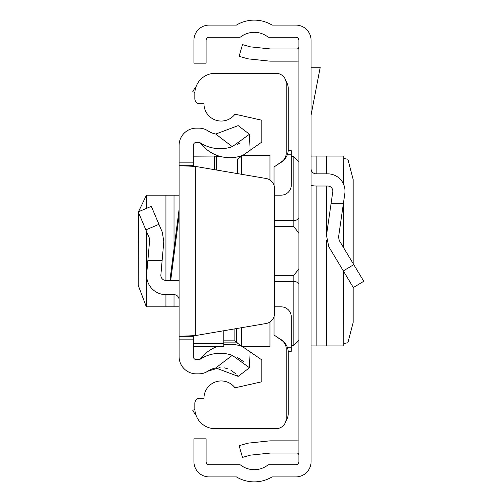 <?xml version="1.0" encoding="UTF-8"?>
<svg xmlns="http://www.w3.org/2000/svg" width="502" height="502" viewBox="0 0 502 502"><rect width="100%" height="100%" fill="white"/><g stroke="black" fill="none" stroke-linecap="round" stroke-linejoin="round"><path stroke-width="0.75" d="M311.083 461.671L311.083 40.329A15.229 15.229 0 0 0 295.854 25.1L272.103 25.1A34.519 34.519 0 0 0 236.398 25.1L209.152 25.1A15.229 15.229 0 0 0 193.923 40.329L193.923 63.17L206.102 63.17L206.102 40.329A3.043 3.043 0 0 1 209.152 37.286L239.492 37.286A2.033 2.033 0 0 0 240.722 36.872A22.339 22.339 0 0 1 267.773 36.872A2.033 2.033 0 0 0 269.003 37.286L295.854 37.286A3.043 3.043 0 0 1 298.897 40.329L298.897 461.671A3.043 3.043 0 0 1 295.854 464.714L269.003 464.714A2.033 2.033 0 0 0 267.773 465.128A22.339 22.339 0 0 1 240.722 465.128A2.033 2.033 0 0 0 239.492 464.714L209.152 464.714A3.043 3.043 0 0 1 206.102 461.671L206.102 438.83L193.923 438.83L193.923 461.671A15.229 15.229 0 0 0 209.152 476.9L236.398 476.9A34.519 34.519 0 0 0 272.103 476.9L295.854 476.9A15.229 15.229 0 0 0 311.083 461.671M298.897 441.001A14.213 14.213 0 0 0 296.87 440.856L270.578 440.856A14.213 14.213 0 0 0 269.091 440.938L249.18 443.028A14.213 14.213 0 0 0 246.752 443.498L239.115 445.688L242.472 457.404L250.109 455.214A2.033 2.033 0 0 1 250.454 455.145L270.365 453.055A2.033 2.033 0 0 1 270.578 453.042L296.87 453.042A2.033 2.033 0 0 1 298.897 455.069M298.897 60.999A14.213 14.213 0 0 1 296.87 61.144L270.578 61.144A14.213 14.213 0 0 1 269.091 61.062L249.18 58.972A14.213 14.213 0 0 1 246.752 58.502L239.115 56.312L242.472 44.596L250.109 46.786A2.033 2.033 0 0 0 250.454 46.855L270.365 48.945A2.033 2.033 0 0 0 270.578 48.958L296.87 48.958A2.033 2.033 0 0 0 298.897 46.931M311.083 185.257A17.263 17.263 0 0 0 316.16 186.022L327.737 186.022A5.076 5.076 0 0 1 332.763 191.82L326.488 235.338L328.779 246.689L353.326 287.552L363.774 281.277L339.22 240.414L338.549 237.076L344.818 193.559A17.263 17.263 0 0 0 327.737 173.836L316.16 173.836A5.076 5.076 0 0 1 311.083 168.76M343.343 203.787L331.038 203.787M343.726 184.604L343.782 156.072L311.083 156.072M343.726 271.569L343.782 345.928L311.083 345.928M343.782 158.494L347.905 159.247L353.157 179.528L353.157 263.613M353.157 287.269L353.157 322.472L347.905 342.753L343.782 343.506M311.083 67.237L320.232 67.237L311.083 115.09M274.531 275.297L293.827 275.297L298.847 268.99L298.897 268.269L298.847 268.99M298.847 233.01L298.897 233.737L298.847 233.01L293.827 226.703L274.531 226.703M298.897 225.379L298.897 232.828M298.897 269.172L298.897 276.621M285.883 80.916A14.213 14.213 0 0 1 288.242 88.76L288.242 149.47A15.229 15.229 0 0 1 281.095 162.378L277.054 164.907M277.054 337.093L281.095 339.622A15.229 15.229 0 0 1 288.242 352.529L288.242 413.24A14.213 14.213 0 0 1 285.883 421.084M194.858 92.694L192.806 91.602A34.519 34.519 0 0 1 196.125 86.513M196.125 415.487A34.519 34.519 0 0 1 192.806 410.398L194.858 409.306M274.023 185.326L274.023 167.028L281.879 161.531A10.153 10.153 0 0 0 286.209 153.217L286.209 83.476A10.153 10.153 0 0 0 276.056 73.323L215.138 73.323A20.306 20.306 0 0 0 194.832 93.629L194.832 98.706A5.076 5.076 0 0 0 199.909 103.782L203.969 103.782A17.263 17.263 0 0 0 235.011 114.18L261.843 120.229L261.843 142.072L237.477 159.134L237.477 173.598M274.531 306.841L281.133 306.841A10.153 10.153 0 0 1 291.285 316.994L291.285 351.262L288.186 351.262M236.618 328.546L236.618 342.596L261.843 359.928L261.843 381.771L235.011 387.82A17.263 17.263 0 0 0 203.969 398.218L199.909 398.218A5.076 5.076 0 0 0 194.832 403.294L194.832 408.371A20.306 20.306 0 0 0 215.138 428.677L276.056 428.677A10.153 10.153 0 0 0 286.209 418.524L286.209 348.783A10.153 10.153 0 0 0 281.879 340.469L274.023 334.972L274.023 316.674M269.963 321.983L269.963 346.436L242.573 346.436M269.963 180.017L269.963 155.564L242.573 155.564M241.537 156.291L241.537 174.294M241.537 327.706L241.537 345.709M237.477 342.866L223.767 342.866M288.186 150.738L291.285 150.738L291.285 185.006A10.153 10.153 0 0 1 281.133 195.159L274.531 195.159M236.618 342.596L234.861 340.833L234.861 328.848M162.121 260.645L163.796 241.512L162.334 232.294L151.309 206.328L138.226 211.882L149.251 237.848L149.634 240.276L147.852 260.645L162.121 260.645L160.872 274.927A5.076 5.076 0 0 0 165.93 280.442L169.921 280.442L179.095 209.39L179.095 190.082M169.921 280.442L170.711 280.442L179.095 215.534L179.095 299.732A5.076 5.076 0 0 0 174.018 294.655L165.93 294.655A19.289 19.289 0 0 1 146.709 273.684L146.709 231.868M179.095 215.534L179.095 197.192M179.095 339.835L179.095 336.315L193.314 336.315L193.314 339.835L179.095 339.835L179.095 356.589A17.263 17.263 0 0 0 196.357 373.852L198.943 373.852A16.246 16.246 0 0 0 207.841 371.198A22.59 22.59 0 0 1 215.76 367.947L238.168 376.381L249.469 367.759L232.288 355.328L215.76 367.947M193.314 336.315L195.341 335.6L195.341 166.4L179.095 165.685L179.095 336.315L195.341 335.6L266.091 323.514A10.153 10.153 0 0 0 274.531 313.505L274.531 188.495A10.153 10.153 0 0 0 266.091 178.486L195.341 166.4L193.314 165.685L179.095 165.685L179.095 145.411A17.263 17.263 0 0 1 196.357 128.148L198.943 128.148A16.246 16.246 0 0 1 207.841 130.802L210.231 132.17M179.095 311.918L179.095 306.841L174.018 306.841L174.018 294.655M232.288 146.672L249.469 134.241L238.168 125.619L215.76 134.053L232.288 146.672A36.803 36.803 0 0 1 200.053 142.7A2.033 2.033 0 0 0 198.943 142.367L196.357 142.367A3.043 3.043 0 0 0 193.314 145.411L193.314 165.685M193.314 339.835L193.314 356.589A3.043 3.043 0 0 0 196.357 359.633L198.943 359.633A2.033 2.033 0 0 0 200.053 359.3A36.803 36.803 0 0 1 232.288 355.328M243.74 361.791L239.918 359.005M239.485 358.735L237.615 357.662M199.074 359.633L200.762 358.566A36.803 36.803 0 0 1 217.416 346.462A36.803 36.803 0 0 0 200.762 358.566A36.803 36.803 0 0 0 200.562 358.836A2.033 2.033 0 0 1 200.053 359.3L198.943 359.633M238.168 376.381L237.251 375.258M236.16 374.09L230.769 370.118M227.28 368.637L224.476 367.91M220.071 367.502L207.841 371.198L205.945 372.258M204.621 372.823L202.714 373.406M201.02 373.714L198.943 373.852M237.603 144.344L239.479 143.265M215.76 134.053A22.59 22.59 0 0 1 207.841 130.802M242.968 346.713A36.803 36.803 0 0 0 223.767 344.805A36.803 36.803 0 0 1 242.968 346.713M200.053 142.7L200.562 143.164A36.803 36.803 0 0 0 242.968 155.287M249.469 134.241L250.115 150.286M249.469 367.759L250.115 351.714M147.852 260.645L146.709 273.684M179.095 281.12A19.289 19.289 0 0 0 174.018 280.442M170.711 280.442L179.095 280.442M146.709 277.048L146.64 306.841L174.018 306.841M146.709 208.28L146.64 195.159L179.095 195.159M146.64 305.68L145.869 305.611L138.226 285.318L138.414 212.321M138.464 211.781L145.869 196.389L146.64 196.32M214.63 169.695L214.63 156.059L193.314 156.178M223.767 330.743L223.767 346.462L193.314 346.43M353.772 264.636L343.33 270.911M316.16 156.072L316.16 173.836M316.16 186.022L316.16 345.928M326.52 156.072L326.52 173.836M326.52 186.022L326.52 235.118M326.52 240.471L326.52 345.928M343.726 201.133L343.726 247.913M214.63 157L216.663 156.58L216.663 170.046M298.897 340.343L293.827 345.42L293.827 281.528L274.531 281.528M298.897 284.64A5.076 3.112 180 0 0 293.827 281.528L293.827 275.297M274.531 220.472L293.827 220.472L293.827 156.58L298.897 161.657M293.827 226.703L293.827 220.472A5.076 3.112 0 0 0 298.897 217.36M287.276 347.196L291.285 347.196M223.767 340.833L234.861 340.833M287.276 154.804L291.285 154.804M193.314 162.165L179.095 162.165M145.869 229.885L158.952 224.331M174.018 248.697L174.018 195.159M165.93 306.841L165.93 294.655M165.93 280.442L165.93 195.159M223.767 343.751L193.314 343.751M343.782 156.072L343.782 184.736M343.782 200.762L343.782 248.007M343.782 271.657L343.782 345.928M216.663 156.58L220.836 156.58M238.883 156.58L241.123 156.58M291.285 156.58L293.827 156.58M293.827 345.42L291.285 345.42M241.123 345.42L238.883 345.42M200.254 142.882L198.943 142.367M200.762 143.428L200.304 142.932M146.64 306.841L146.64 231.692M146.64 208.311L146.64 195.159M223.767 346.462L193.314 346.462M214.63 156.059L193.314 156.059"/></g></svg>
